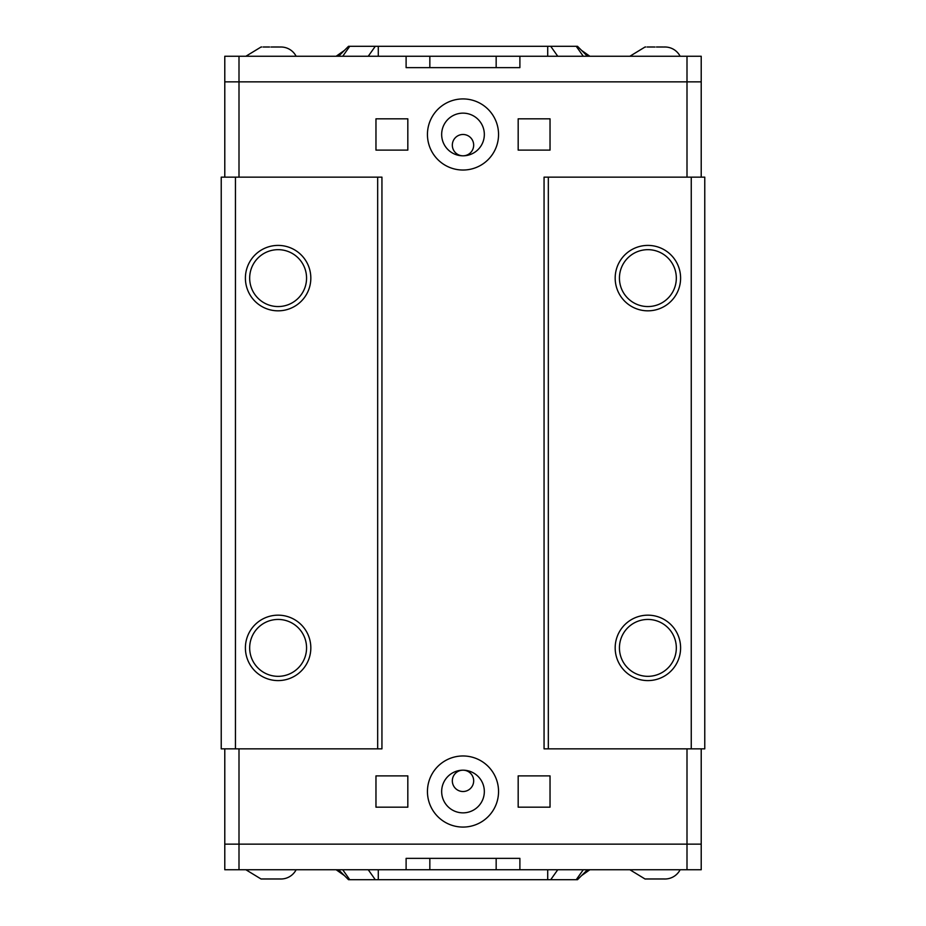 <?xml version="1.0" encoding="UTF-8"?>
<svg xmlns="http://www.w3.org/2000/svg" width="926" height="926" viewBox="0 0 926 926"><rect width="100%" height="100%" fill="white"/><g stroke="black" fill="none" stroke-linecap="round" stroke-linejoin="round"><path stroke-width="1.39" d="M496.162 67.633L496.162 56.255L519.891 56.255L519.891 67.633L406.109 67.633L406.109 56.255L429.838 56.255L429.838 67.633L430.995 67.633M496.162 56.255L429.838 56.255M581.609 50.421L589.862 56.255M519.891 56.255L701.213 56.255L701.213 81.858L224.786 81.858L224.786 56.255L406.109 56.255M496.162 869.745L406.109 869.745L406.109 858.367L519.891 858.367L519.891 869.745L496.162 869.745L496.162 858.367M430.995 858.367L429.838 858.367L429.838 869.745M336.138 869.745L344.391 875.579M406.109 869.745L224.786 869.745L224.786 844.142L701.213 844.142L701.213 869.745L519.891 869.745M587.443 56.255L577.488 46.3L348.512 46.3L338.557 56.255M344.391 50.421L336.138 56.255M368.247 869.745L375.285 879.7L550.715 879.7L557.753 869.745M375.285 879.7L349.762 879.7L342.724 869.745M338.557 869.745L348.512 879.7L349.762 879.7M583.276 869.745L576.238 879.7L577.488 879.7L587.443 869.745M576.238 879.7L550.715 879.7M589.862 869.745L581.609 875.579M654.995 47.029L653.571 47.006L654.995 47.029M647.17 47.006L653.571 47.006L647.17 47.006M664.243 47.029L662.819 47.006L664.243 47.029M656.418 47.006L662.819 47.006L656.418 47.006M645.746 47.006L645.04 47.006L645.746 47.006M664.243 47.006L664.949 47.006L664.243 47.006M271.005 47.029L272.429 47.006L271.005 47.029M263.181 47.006L269.582 47.006L263.181 47.006M280.254 47.029L278.83 47.006L280.254 47.029M272.429 47.006L278.83 47.006L272.429 47.006M261.757 47.006L261.051 47.006L261.757 47.006M280.254 47.006L280.96 47.006L280.254 47.006M664.243 878.971L645.746 878.971L664.243 878.971M645.746 878.994L645.04 878.994L645.746 878.994M664.949 878.994L664.243 878.994L664.949 878.994A17.062 17.062 0 0 0 680.124 869.745M280.254 878.971L261.757 878.971L280.254 878.971M261.757 878.994L261.051 878.994L261.757 878.994M280.96 878.994L280.254 878.994L280.96 878.994A17.062 17.062 0 0 0 296.123 869.745M280.96 47.006A17.062 17.062 0 0 1 296.123 56.255M664.949 47.006A17.062 17.062 0 0 1 680.124 56.255M224.786 177.144L224.786 81.858M701.213 177.144L701.213 81.858M381.94 177.144L381.94 748.856L221.233 748.856L221.233 177.144L381.94 177.144M691.259 177.144L544.06 177.144L544.06 748.856L704.767 748.856L704.767 177.144L691.259 177.144L691.259 748.856M550.032 775.884L550.032 807.171L518.178 807.171L518.178 775.884L550.032 775.884M550.032 118.829L550.032 150.116L518.178 150.116L518.178 118.829L550.032 118.829M407.822 775.884L407.822 807.171L375.968 807.171L375.968 775.884L407.822 775.884M407.822 118.829L407.822 150.116L375.968 150.116L375.968 118.829L407.822 118.829M427.442 791.522A35.558 35.558 0 0 1 480.779 760.732A35.558 35.558 0 0 1 480.779 822.311A35.558 35.558 0 0 1 427.442 791.522M427.442 134.478A35.558 35.558 0 0 1 480.779 103.689A35.558 35.558 0 0 1 480.779 165.268A35.558 35.558 0 0 1 427.442 134.478M224.786 748.856L224.786 844.142M473.672 780.861A10.672 10.672 0 0 1 463 791.522A10.672 10.672 0 0 1 452.328 780.861A10.672 10.672 0 0 1 463 770.189A10.672 10.672 0 0 1 473.672 780.861M473.672 145.139A10.672 10.672 0 0 1 463 155.811A10.672 10.672 0 0 1 452.328 145.139A10.672 10.672 0 0 1 463 134.478A10.672 10.672 0 0 1 473.672 145.139M484.333 791.522A21.333 21.333 0 0 1 452.328 809.995A21.333 21.333 0 0 1 452.328 773.048A21.333 21.333 0 0 1 484.333 791.522M484.333 134.478A21.333 21.333 0 0 1 452.328 152.952A21.333 21.333 0 0 1 452.328 116.005A21.333 21.333 0 0 1 484.333 134.478M701.213 748.856L701.213 844.142M249.673 278.113A28.44 28.44 0 0 0 292.338 302.744A28.44 28.44 0 0 0 292.338 253.481A28.44 28.44 0 0 0 249.673 278.113M245.402 278.113A32.711 32.711 0 0 1 294.468 249.788A32.711 32.711 0 0 1 294.468 306.448A32.711 32.711 0 0 1 245.402 278.113M249.673 647.887A28.44 28.44 0 0 0 292.338 672.519A28.44 28.44 0 0 0 292.338 623.256A28.44 28.44 0 0 0 249.673 647.887M245.402 647.887A32.711 32.711 0 0 1 294.468 619.552A32.711 32.711 0 0 1 294.468 676.212A32.711 32.711 0 0 1 245.402 647.887M619.436 278.113A28.44 28.44 0 0 0 662.102 302.744A28.44 28.44 0 0 0 662.102 253.481A28.44 28.44 0 0 0 619.436 278.113M615.177 278.113A32.711 32.711 0 0 1 664.243 249.788A32.711 32.711 0 0 1 664.243 306.448A32.711 32.711 0 0 1 615.177 278.113M619.436 647.887A28.44 28.44 0 0 0 662.102 672.519A28.44 28.44 0 0 0 662.102 623.256A28.44 28.44 0 0 0 619.436 647.887M615.177 647.887A32.711 32.711 0 0 1 664.243 619.552A32.711 32.711 0 0 1 664.243 676.212A32.711 32.711 0 0 1 615.177 647.887M235.447 177.144L235.447 748.856M377.669 177.144L377.669 748.856M548.331 177.144L548.331 748.856M375.285 46.3L368.247 56.255M378.294 46.3L378.294 56.255M342.724 56.255L349.762 46.3M576.238 46.3L583.276 56.255M557.753 56.255L550.715 46.3M547.706 46.3L547.706 56.255M378.294 869.745L378.294 879.7M547.706 869.745L547.706 879.7M239.001 56.255L239.001 177.144M686.999 56.255L686.999 177.144M239.001 748.856L239.001 869.745M686.999 748.856L686.999 869.745M629.877 869.745L645.04 878.994M245.876 869.745L261.051 878.994M245.876 56.255L261.051 47.006M629.877 56.255L645.04 47.006"/></g></svg>
